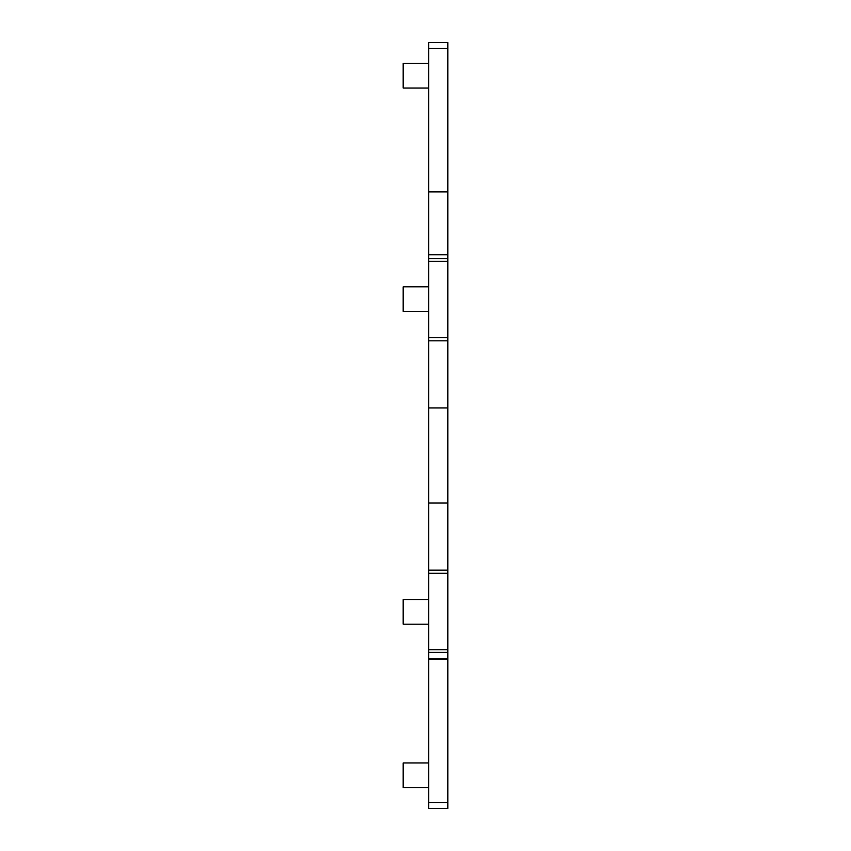<?xml version="1.0" encoding="UTF-8"?>
<svg xmlns="http://www.w3.org/2000/svg" width="851" height="851" viewBox="0 0 851 851"><rect width="100%" height="100%" fill="white"/><g stroke="black" fill="none" stroke-linecap="round" stroke-linejoin="round"><path stroke-width="1.28" d="M428.691 311.445L403.161 311.445L403.161 286.808L428.691 286.808M428.691 88.057L403.161 88.057L403.161 63.421L428.691 63.421M428.691 624.187L403.161 624.187L403.161 599.551L428.691 599.551M428.691 787.579L403.161 787.579L403.161 762.943L428.691 762.943M447.839 48.379L447.839 808.45L428.691 808.45L428.691 42.55L447.839 42.55L447.839 48.379L428.691 48.379M447.839 191.9L428.691 191.9M447.839 258.598L428.691 258.598M447.839 407.948L428.691 407.948M447.839 503.047L428.691 503.047M447.839 652.398L428.691 652.398M447.839 659.1L428.691 659.1M447.839 254.768L428.691 254.768M447.839 261.321L428.691 261.321M447.839 337.73L428.691 337.73M447.839 340.836L428.691 340.836M447.839 570.159L428.691 570.159M447.839 573.266L428.691 573.266M447.839 649.675L428.691 649.675M447.839 658.78L428.691 658.78M447.839 802.621L428.691 802.621"/></g></svg>
